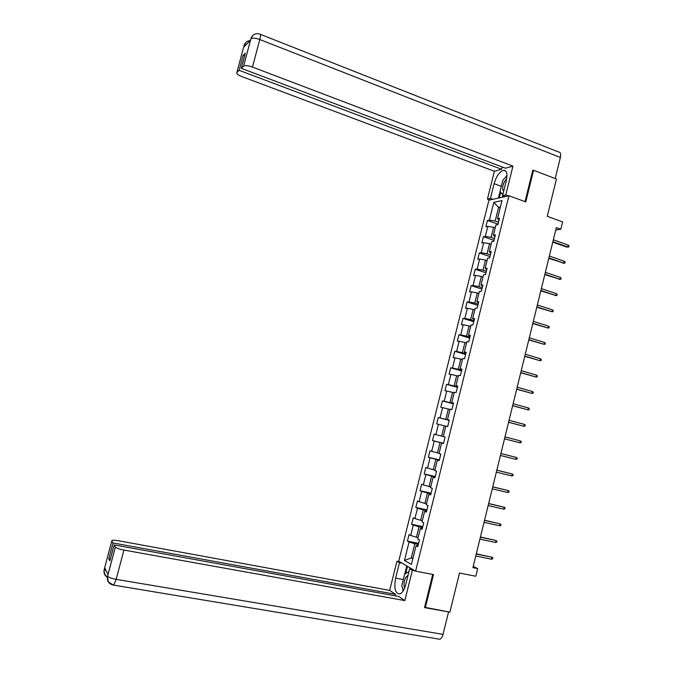 <?xml version="1.0" encoding="UTF-8"?>
<svg xmlns="http://www.w3.org/2000/svg" width="673" height="673" viewBox="0 0 673 673"><rect width="100%" height="100%" fill="white"/><g stroke="black" fill="none" stroke-linecap="round" stroke-linejoin="round"><path stroke-width="1.01" d="M488.909 200.201L398.744 561.189L415.611 571.125L508.939 195.734L488.909 200.201M424.596 607.273L449.884 612.136L459.499 573.034L475.811 576.231L477.679 568.601L473.237 566.33M508.939 195.734L525.773 201.908L533.596 170.294L532.722 170.521M533.596 170.294L556.436 179.018L547.258 216.327L562.628 221.913L560.828 229.241L556.327 227.617L472.917 567.65L477.679 568.601M418.068 545.517L416.082 545.702L417.798 546.611L419.456 539.965L417.731 539.081L420.364 528.507L422.097 529.348L423.746 522.728L422.005 521.912L424.638 511.354L426.379 512.128L428.028 505.516L426.278 504.767L428.894 494.234L430.661 494.941L432.302 488.346L430.535 487.664L433.151 477.157L434.926 477.788L436.567 471.201L434.783 470.595L437.391 460.105L439.183 460.677L440.823 454.098L439.023 453.552L441.631 443.086L443.44 443.591L445.072 437.029L443.255 436.55L445.863 426.11L447.68 426.547L449.312 419.994L447.486 419.582L450.077 409.159L451.911 409.529L453.543 403.001L451.701 402.647L454.292 392.25L456.134 392.552L457.758 386.033L455.907 385.755L458.49 375.366L460.357 375.61L461.972 369.098L460.105 368.888L462.688 358.524L464.563 358.692L466.179 352.198L464.294 352.055L466.869 341.707L468.761 341.817L470.377 335.339L468.475 335.255L471.05 324.933L472.959 324.975L474.566 318.506L472.656 318.489L475.214 308.192L477.14 308.167L478.747 301.706L476.82 301.756L479.378 291.476L481.313 291.392L482.92 284.948L480.976 285.058L483.534 274.803L485.477 274.651L487.084 268.216L485.124 268.392L487.673 258.154L489.641 257.936L491.231 251.525L489.263 251.761L491.812 241.54L493.789 241.262L495.378 234.86L493.402 235.163L495.934 224.967L497.927 224.622L499.517 218.229L497.524 218.599L502.008 200.579L493.797 202.363L498.584 207.419L495.202 221.013L498.533 222.191M416.082 545.702L411.413 564.47L404.473 560.449L409.075 541.984L407.426 541.109L418.598 543.397M493.797 202.363L489.372 220.096L487.445 220.45L485.889 226.692L487.807 226.364L485.3 236.4L483.399 236.694L481.834 242.953L483.736 242.684L481.229 252.737L479.336 252.972L477.771 259.24L479.656 259.029L477.14 269.107L475.264 269.276L473.699 275.56L475.567 275.417L473.052 285.512L471.184 285.621L469.611 291.914L471.479 291.83L468.955 301.95L467.096 301.992L465.523 308.301L467.373 308.276L464.841 318.413L463.007 318.396L461.426 324.714L463.26 324.756L460.727 334.918L458.902 334.834L457.32 341.169L459.146 341.27L456.605 351.449L454.797 351.306L453.215 357.649L455.015 357.817L452.475 368.013L450.674 367.811L449.093 374.163L450.885 374.39L448.336 384.611L446.552 384.342L444.962 390.71L446.737 391.005L444.188 401.243L442.413 400.906L440.823 407.291L442.59 407.645L440.024 417.908L438.274 417.512L436.676 423.906L438.426 424.318L435.86 434.598L434.119 434.144L432.52 440.546L434.262 441.034L431.687 451.331L429.963 450.809L428.365 457.228L430.081 457.775L427.506 468.097L425.799 467.508L424.192 473.935L425.9 474.549L423.317 484.888L421.618 484.232L420.011 490.676L421.702 491.357L419.119 501.721L417.437 500.998L415.83 507.459L417.504 508.199L414.913 518.58L413.247 517.798L411.632 524.267L413.298 525.075L410.698 535.472L409.049 534.631L407.426 541.109M418.11 537.576L416.436 537.222L419.035 526.799L422.543 527.539M422.324 528.431L420.364 528.507M410.698 535.472L416.436 537.222M413.298 525.075L419.035 526.799M422.324 520.641L420.659 520.288L423.25 509.873L426.749 510.647M426.564 511.371L424.638 511.354M414.913 518.58L420.659 520.288M417.504 508.199L423.25 509.873M426.531 503.749L424.873 503.379L427.456 492.989L430.947 493.78M430.804 494.352L428.894 494.234M419.119 501.721L424.873 503.379M421.702 491.357L427.456 492.989M430.728 486.882L429.071 486.503L431.654 476.139L435.137 476.955M435.036 477.367L433.151 477.157M423.317 484.888L429.071 486.503M425.9 474.549L431.654 476.139M434.918 470.057L433.269 469.661L435.843 459.314L439.318 460.155M439.25 460.408L437.391 460.105M427.506 468.097L433.269 469.661M430.081 457.775L435.843 459.314M439.099 453.257L437.45 452.853L440.024 442.531L443.482 443.398M443.465 443.49L441.631 443.086M431.687 451.331L437.45 452.853M434.262 441.034L440.024 442.531M443.271 436.499L441.631 436.079L444.197 425.773L445.837 426.194M435.86 434.598L441.631 436.079M438.426 424.318L444.197 425.773M449.244 420.238L445.804 419.338L448.361 409.058L449.993 409.487M449.278 420.12L447.486 419.582M440.024 417.908L445.804 419.338M442.59 407.645L448.361 409.058M453.4 403.556L449.959 402.631L452.517 392.367L454.149 392.813M453.467 403.278L451.701 402.647M444.188 401.243L449.959 402.631M446.737 391.005L452.517 392.367M457.547 386.908L454.115 385.957L456.664 375.719L458.288 376.173M457.648 386.479L455.907 385.755M448.336 384.611L454.115 385.957M450.885 374.39L456.664 375.719M461.678 370.285L458.263 369.317L460.803 359.096L462.427 359.559M461.821 369.704L460.105 368.888M452.475 368.013L458.263 369.317M455.015 357.817L460.803 359.096M465.809 353.704L462.393 352.711L464.942 342.507L466.557 342.986M465.994 352.963L464.294 352.055M456.605 351.449L462.393 352.711M459.146 341.27L464.942 342.507M469.922 337.148L466.524 336.138L469.064 325.951L470.671 326.439M470.149 336.256L468.475 335.255M460.727 334.918L466.524 336.138M463.26 324.756L469.064 325.951M474.036 320.634L470.646 319.591L473.178 309.429L474.785 309.925M474.297 319.591L472.656 318.489M464.841 318.413L470.646 319.591M467.373 308.276L473.178 309.429M478.141 304.146L474.759 303.077L477.283 292.94L478.89 293.445M478.436 302.951L476.82 301.756M468.955 301.95L474.759 303.077M471.479 291.83L477.283 292.94M482.238 287.691L478.865 286.605L481.38 276.477L482.978 276.998M482.566 286.345L480.976 285.058M473.052 285.512L478.865 286.605M475.567 275.417L481.38 276.477M486.318 271.269L482.962 270.159L485.477 260.056L487.067 260.586M486.697 269.772L485.124 268.392M477.14 269.107L482.962 270.159M479.656 259.029L485.477 260.056M490.398 254.874L487.05 253.746L489.557 243.66L491.147 244.206M490.81 253.225L489.263 251.761M481.229 252.737L487.05 253.746M483.736 242.684L489.557 243.66M494.47 238.52L491.13 237.367L493.637 227.297L495.219 227.853M494.916 236.719L493.402 235.163M485.3 236.4L491.13 237.367M487.807 226.364L493.637 227.297M500.165 207.982L498.584 207.419L500.401 207.04M499.021 220.248L497.524 218.599M489.372 220.096L495.202 221.013M425.311 607.753L433.521 574.582L415.611 571.125M555.747 229.981L560.828 229.241M412.961 558.237L411.287 557.909L412.827 558.775M418.328 544.474L414.812 543.75L411.287 557.909L404.473 560.449M409.075 541.984L414.812 543.75M487.445 220.45L498.037 224.176M483.399 236.694L494.016 240.354M479.336 252.972L489.978 256.556M475.264 269.276L485.94 272.792M471.184 285.621L481.893 289.062M467.096 301.992L477.838 305.365M463.007 318.396L473.775 321.694M458.902 334.834L469.695 338.056M454.797 351.306L465.615 354.452M450.674 367.811L461.527 370.882M446.552 384.342L457.438 387.345M442.413 400.906L453.333 403.834M438.274 417.512L449.219 420.364M432.52 440.546L443.507 443.297M428.365 457.228L439.376 459.895M424.192 473.935L435.238 476.534M420.011 490.676L431.09 493.2M415.83 507.459L426.934 509.898M411.632 524.267L422.77 526.631M552.76 242.162L566.7 247.075L567.776 246.957L552.878 241.691M568.231 245.09L569.038 245.939L568.786 246.974L567.776 246.957L568.231 245.09L553.332 239.815M568.786 246.974L566.7 247.075M506.744 178.581L504.313 181.895C502.31 186.404 502.1 189.492 503.698 191.174M502.815 194.716L500.064 191.359L502.857 180.171L507.005 175.737M408.048 575.272L405.777 577.434C403.985 581.127 403.573 584.711 404.566 588.16M403.304 590.667L401.764 585.796L404.683 574.069L408.974 571.57M508.3 195.877L505.768 194.951L502.58 195.675L506.332 180.591C507.711 173.752 506.752 170.311 503.438 170.286C499.459 171.741 496.354 176.208 494.117 183.679L490.44 198.417L487.429 199.099L494.377 171.262L241.901 76.596C237.914 74.964 236.24 73.567 236.896 72.406L239.117 70.329L501.57 169.268L494.377 171.262M505.768 194.951L512.944 166.122L505.44 168.2L241.271 68.309L243.567 66.156L250.894 38.605L250.381 40.397L243.693 47.135L244.122 45.453M502.151 166.954L501.57 169.268M492.905 199.309L490.44 198.417M489.885 199.982L487.429 199.099M505.087 196.592L502.58 195.675M512.944 166.122L252.468 67.064C248.135 65.567 245.174 65.264 243.592 66.139L243.567 66.156M260.485 34.39L558.632 152.005C560.516 152.09 561.105 153.907 560.399 157.465L555.208 178.555M241.271 68.309L245.283 53.276L243.096 55.413L239.117 70.329M533.26 170.378L532.797 170.202L525.024 201.631M245.788 45.024L244.122 45.571L243.693 47.135M243.096 55.413L244.56 55.977M506.996 175.392L505.154 177.714M498.432 198.081L500.098 191.401M500.72 192.158L499.29 197.887M502.815 195.759L502.462 197.181M252.947 35.282L250.894 38.588M246.167 42.18L244.03 45.663L236.896 72.406M403.312 579.579L395.623 578.124C393.848 588.488 395.278 593.763 399.905 593.956C402.395 592.854 404.338 589.716 405.743 584.543L409.68 568.744L412.364 570.334L404.835 600.585L123.941 550.068L116.16 579.344L443.036 634.361L448.563 611.9L424.512 607.61L432.722 574.431M395.623 578.124L399.476 562.712L396.944 561.215L389.659 590.372L395.531 594.326L112.997 542.968L111.811 540.957L104.206 569.535L104.719 567.76L108 574.372L107.512 576.273M395.16 595.815L395.531 594.326M110.364 559.053L108.774 558.775L109.884 560.861L114.132 544.92L398.702 596.455L404.835 600.585M412.49 569.291L409.68 568.744M415.199 570.881L412.364 570.334M399.695 561.753L396.944 561.215M402.235 563.251L399.476 562.712M389.659 590.372L118.187 540.697C113.821 539.982 111.701 540.074 111.811 540.957M443.036 634.361C442.312 637.053 441.252 638.685 439.864 639.257L113.098 585.039C108.631 583.844 106.771 580.925 107.512 576.281L115.369 547.023C116.463 548.133 119.323 549.151 123.941 550.068M114.132 544.92L115.352 547.006M108.774 558.775L112.997 542.968M402.589 588.412L403.034 591.096M404.734 574.044L406.761 565.917M407.485 566.338L405.701 573.48M410.151 567.911L409.933 568.794M106.174 570.696L104.281 569.408M107.428 577.341C104.576 575.566 103.507 572.967 104.206 569.551M548.781 258.373L563.831 263.101L548.89 257.944M564.285 261.242L565.101 262.075L564.849 263.109L563.831 263.101L564.285 261.242L549.345 256.068M564.849 263.109L562.754 263.193M544.794 274.618L559.877 279.278L544.894 274.231M560.331 277.411L561.147 278.235L560.895 279.27L559.877 279.278L560.331 277.411L545.357 272.346M560.895 279.27L558.809 279.345M540.806 290.896L555.915 295.489L540.89 290.543M556.378 293.621L557.194 294.429L556.941 295.464L555.915 295.489L556.378 293.621L541.353 288.658M556.941 295.464L554.855 295.523M536.802 307.208L551.953 311.734L536.877 306.888M552.407 309.858L553.231 310.648L552.979 311.692L551.953 311.734L552.407 309.858L537.34 305.004M532.797 323.553L547.973 328.003L532.865 323.267M548.436 326.127L549.261 326.91L549.008 327.953L547.973 328.003L548.436 326.127L533.327 321.374M528.776 339.924L543.986 344.315L528.835 339.68M544.449 342.431L545.281 343.196L545.029 344.24L543.986 344.315L544.449 342.431L529.306 337.787M524.755 356.328L539.998 360.652L524.805 356.126M540.461 358.759L541.294 359.517L541.042 360.56L539.998 360.652L540.461 358.759L525.268 354.225M520.717 372.766L535.994 377.015L520.759 372.598M536.457 375.13L537.298 375.862L537.046 376.914L535.994 377.015L536.457 375.13L521.23 370.697M516.679 389.238L531.99 393.419L516.713 389.103M532.452 391.526L533.302 392.25L533.041 393.301L531.99 393.419L532.452 391.526L517.184 387.202M512.633 405.743L527.977 409.849L512.658 405.642M528.44 407.956L529.289 408.662L529.028 409.714L527.977 409.849L528.44 407.956L513.12 403.733M508.578 422.274L523.956 426.312L508.586 422.215M524.418 424.411L525.268 425.109L525.016 426.16L523.956 426.312L524.418 424.411L509.057 420.305M520.389 440.908L521.247 441.589L520.986 442.641L519.918 442.809L504.514 438.821L518.917 442.573L519.918 442.809L520.389 440.908L504.986 436.903M515.88 459.339L516.957 459.154L517.209 458.094L516.351 457.43L515.88 459.339L500.434 455.461M500.905 453.543L516.351 457.43L500.905 453.526M511.833 475.904L512.91 475.702L513.171 474.642L512.304 473.994L511.833 475.904L496.346 472.135M496.817 470.208L512.304 473.994L496.834 470.158M507.779 492.493L508.864 492.283L509.125 491.214L508.25 490.583L507.779 492.493L492.249 488.834M492.72 486.907L508.25 490.583L492.745 486.815M503.715 509.125L504.809 508.889L505.061 507.821L504.186 507.206L503.715 509.125L488.144 505.574M488.615 503.64L504.186 507.206L488.648 503.513M499.652 525.781L500.737 525.529L500.998 524.46L500.115 523.855L499.652 525.781L484.03 522.341M484.501 520.406L500.115 523.855L484.543 520.237M495.572 542.472L496.666 542.211L496.926 541.134L496.043 540.545L495.572 542.472L479.908 539.149M480.379 537.205L496.043 540.545L480.429 536.995M491.483 559.196L492.586 558.918L492.846 557.841L491.955 557.269L491.483 559.196L475.777 555.982M476.248 554.039L491.955 557.269L476.316 553.795M560.399 157.465L259.795 39.53L252.468 67.064M501.318 186.337L494.117 183.679M243.592 66.139L250.903 38.714L252.148 36.132C254.234 33.793 256.808 33.128 259.879 34.155C260.804 33.768 260.779 35.56 259.795 39.53C255.479 37.999 252.518 37.73 250.903 38.714L250.878 38.74M250.163 40.616C247.714 40.708 245.838 41.962 244.526 44.376L244.106 45.587M115.369 547.023L107.596 576.164C108.656 577.4 111.516 578.46 116.16 579.344L113.762 585.131C109.775 583.121 107.865 581.623 108.033 580.639L107.587 576.138M505.86 171.203L503.438 170.286M107.444 577.072C103.112 574.448 104.273 567.726 104.29 569.425L104.727 567.785"/></g></svg>
